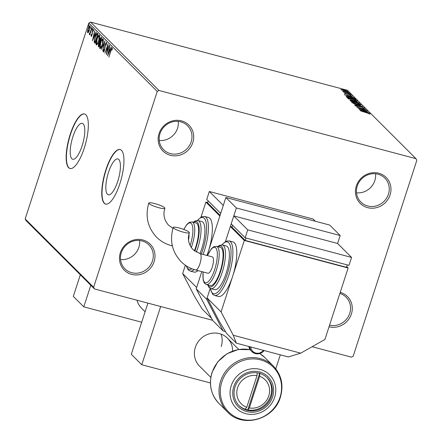 <?xml version="1.0" encoding="UTF-8"?>
<svg xmlns="http://www.w3.org/2000/svg" width="442" height="442" viewBox="0 0 442 442"><rect width="100%" height="100%" fill="white"/><g stroke="black" fill="none" stroke-linecap="round" stroke-linejoin="round"><path stroke-width="0.66" d="M329.041 326.771A18.343 17.188 135 0 0 351.39 314.013A18.343 17.188 135 0 0 340.218 292.366M339.865 293.46A16.934 15.862 -45 0 1 346.13 297.206A16.934 15.862 -45 0 1 349.744 313.323A16.934 15.862 -45 0 1 329.55 325.202M356.34 185.966A18.343 17.188 135 0 0 367.622 207.646A18.343 17.188 135 0 0 390.082 194.922A18.343 17.188 135 0 0 378.8 173.242A18.343 17.188 135 0 0 356.34 185.966M388.435 194.226A16.934 15.862 -45 0 1 360.899 202.077A16.934 15.862 -45 0 1 357.285 185.96A16.934 15.862 -45 0 1 384.827 178.109A16.934 15.862 -45 0 1 388.435 194.226M375.567 173.767A16.934 15.862 -45 0 1 374.816 180.629A16.934 15.862 -45 0 1 356.539 192.817M159.059 133.595A18.343 17.188 135 0 0 170.341 155.28A18.343 17.188 135 0 0 192.806 142.556A18.343 17.188 135 0 0 181.518 120.87A18.343 17.188 135 0 0 159.059 133.595M191.159 141.86A16.934 15.862 -45 0 1 163.617 149.711A16.934 15.862 -45 0 1 160.01 133.595A16.934 15.862 -45 0 1 187.546 125.743A16.934 15.862 -45 0 1 191.159 141.86M178.286 121.401A16.934 15.862 -45 0 1 177.535 128.257A16.934 15.862 -45 0 1 159.258 140.451M120.362 252.691A18.343 17.188 135 0 0 131.644 274.372A18.343 17.188 135 0 0 154.109 261.647A18.343 17.188 135 0 0 142.827 239.967A18.343 17.188 135 0 0 120.362 252.691M152.462 260.957A16.934 15.862 -45 0 1 124.92 268.802A16.934 15.862 -45 0 1 121.312 252.686A16.934 15.862 -45 0 1 148.855 244.84A16.934 15.862 -45 0 1 152.462 260.957M139.589 240.492A16.934 15.862 -45 0 1 138.843 247.354A16.934 15.862 -45 0 1 120.567 259.548M117.716 181.458A18.57 5.707 -75.1 0 0 117.887 158.921A18.57 5.707 -75.1 0 0 108.528 172.281A18.57 5.707 -75.1 0 0 108.356 194.817A18.57 5.707 -75.1 0 0 117.716 181.458M82.096 145.888A18.57 5.707 -75.1 0 0 82.267 123.346A18.57 5.707 -75.1 0 0 72.908 136.705A18.57 5.707 -75.1 0 0 72.737 159.247A18.57 5.707 -75.1 0 0 82.096 145.888M84.229 148.203A28.222 8.674 -75.1 0 0 84.483 113.948A28.222 8.674 -75.1 0 0 70.256 134.252A28.222 8.674 -75.1 0 0 70.002 168.507A28.222 8.674 -75.1 0 0 84.229 148.203M84.61 113.986A28.222 8.674 -75.1 0 0 70.516 134.324A28.222 8.674 -75.1 0 0 70.129 168.535M119.848 183.773A28.222 8.674 -75.1 0 0 120.102 149.523A28.222 8.674 -75.1 0 0 105.876 169.822A28.222 8.674 -75.1 0 0 105.621 204.077A28.222 8.674 -75.1 0 0 119.848 183.773M120.23 149.556A28.222 8.674 -75.1 0 0 106.135 169.894A28.222 8.674 -75.1 0 0 105.754 204.11M340.997 89.709L343.76 89.941L347.871 91.538C347.937 91.897 347.031 91.82 345.141 91.317L340.92 89.56M349.882 93.632L343.246 91.87L344.036 91.942L342.611 91.323L349.882 93.632M344.428 93.14L351.335 94.997L346.528 93.964L344.395 93.069M345.694 93.29L345.174 93.527M351.285 95.157L350.826 95.146M350.103 94.875L350.545 94.803M355.302 99.041L355.871 99.61L346.782 97.201L346.158 96.334L349.937 96.931C352.534 97.599 354.318 98.306 355.302 99.041L355.175 99.428M346.412 96.831L346.125 96.444M350.075 100.483C349.771 100.13 350.335 100.141 351.76 100.522L355.86 101.494L359.506 103.24L350.418 100.831L349.953 100.279M362.794 106.528L354.495 104.898L360.589 105.931L352.898 103.301L362.794 106.528M367.059 110.782L358.158 108.561L363.716 109.141L356.749 107.152L365.838 109.561L360.296 108.992L367.015 110.909M370.158 113.937L360.451 110.843L370.263 113.87M369.214 113.804L369.285 113.522M312.118 346.716L351.467 357.158L353.197 356.18L416.828 160.335L415.961 158.667L158.976 90.455L157.253 91.433L93.616 287.272L94.483 288.941L212.591 320.295L160.678 306.516L141.76 364.738L131.285 354.274L147.904 303.124M415.961 158.667L347.517 90.317L90.533 22.1L158.976 90.455M359.352 109.749L367.622 111.345L365.164 111.03L365.854 111.715L369.219 112.942L359.352 109.749M364.523 108.307L363.142 108.157L362.528 107.887L363.661 107.903L361.777 107.152L357.572 106.588L355.014 105.588L356.081 105.528L356.788 105.82L355.948 105.837L357.346 106.389L361.606 106.97L364.633 108.246M363.517 108.494L363.661 107.903M351.517 102.096C351.429 101.599 352.699 101.704 355.335 102.411L361.053 104.616C361.12 105.102 359.854 104.997 357.258 104.301L351.412 101.887M347.882 98.461C347.793 97.964 349.064 98.074 351.699 98.781L357.418 100.986C357.484 101.472 356.219 101.367 353.622 100.671L347.777 98.257M344.246 94.665L352.517 96.262L350.058 95.947L350.749 96.632L354.114 97.859L344.246 94.665M348.926 93.698L350.44 94.102L348.909 93.665M347.484 92.262L348.998 92.665L347.467 92.223M345.13 89.914L346.644 90.317L345.114 89.881M94.483 288.941L26.039 220.591L25.172 218.923L93.616 287.272M88.544 32.211L87.671 32.824L87.527 31.2L88.124 28.614C88.743 26.686 89.35 25.758 89.947 25.818L89.505 29.99L88.544 32.211M89.588 33.636L91.853 27.874L89.842 34.835L89.975 33.647L89.29 34.437L89.218 34.062L89.544 33.432L90.14 33.791M91.361 35.41L91.997 34.023L92.384 30.841L93.417 29.282L93.505 30.581L93.196 31.1L93.168 30.133L92.582 30.99L92.041 34.835L91.107 36.255L91.058 34.929L91.356 34.459L91.361 35.41L91.914 35.564M96.765 34.332L97.461 33.481L98.025 34.04L95.019 43.305L94.174 42.018L95.058 37.056C95.897 34.354 96.699 33.161 97.461 33.476L97.207 33.316M101.66 37.669L98.654 46.935L98.306 46.592L98.489 43.73L99.356 41.99L99.743 39.239L101.174 37.183L101.66 37.669M104.953 40.957L102.726 51.001L104.213 43.178L101.13 49.41L104.953 40.957M109.213 45.217L106.395 54.664L107.417 46.537L104.981 53.255L107.992 43.996L106.975 52.106L109.213 45.217M112.362 48.968L111.909 48.847L110.87 50.974L108.87 57.14L110.715 50.697L112.213 47.896L112.003 50.045L111.865 48.824L112.384 48.963M157.253 91.433L88.803 23.078L25.172 218.923M107.583 55.852L109.782 45.78L109.268 49.2L109.959 49.885L111.174 47.172L111.378 47.377L107.583 55.852M106.682 43.338L106.284 43.233L105.434 44.46L104.544 50.266L103.406 51.996L103.439 49.957L103.771 49.532L103.715 51.045L104.34 50.117L105.251 44.261L106.583 42.266L106.168 45.161L106.229 43.2L106.749 43.333M103.715 51.045L104.284 51.217M102.428 44.515C101.583 47.172 100.743 48.498 99.903 48.498C99.439 47.283 99.649 45.344 100.533 42.681C101.378 40.023 102.218 38.714 103.052 38.747C103.5 39.962 103.29 41.885 102.428 44.515M98.793 40.885C97.947 43.543 97.107 44.869 96.268 44.869C95.803 43.653 96.013 41.714 96.897 39.051C97.743 36.393 98.583 35.084 99.417 35.117C99.864 36.332 99.654 38.255 98.793 40.885M92.477 40.769L94.671 30.691L94.163 34.117L94.853 34.802L96.069 32.084L96.273 32.288L92.477 40.769M92.422 29.31L92.013 29.929L92.516 28.382L92.422 29.31M90.98 27.874L90.577 28.487L91.074 26.945L90.98 27.874M88.632 25.526L88.223 26.139L88.317 25.211L88.726 24.597L88.632 25.526M88.803 23.078L90.533 22.1M111.942 48.847L112.334 48.161M112.345 49.2L111.986 49.106M109.323 50.305L109.517 49.449M109.892 50.697L109.041 50.233L108.296 53.604L109.566 50.758L109.041 50.233M107.699 46.609L107.417 46.537M103.809 51.83L103.82 51.09L104.196 51.173M105.003 47.742L104.682 47.653M106.251 43.206L106.693 42.52M100.334 48.521L100.141 47.46M102.433 39.664L103.135 38.852M103.323 39.907L103.019 39.774M100.721 47.681L101.047 47.697M103.268 39.841L102.748 39.703C102.08 39.664 101.4 40.725 100.721 42.874L100.201 47.543L100.826 47.742M102.467 44.393L102.632 39.631L103.152 39.769M100.201 47.543C100.881 47.537 101.561 46.465 102.24 44.333M98.748 46.637L98.605 45.631M99.516 42.636L99.875 42.128L99.356 41.99M99.875 42.128L99.831 41.653M100.776 38.106L101.445 38.338L100.776 38.106L101.317 37.327M98.577 45.603L99.643 42.73L98.682 43.902L98.577 45.603M99.953 41.786L100.953 38.222L99.931 39.426L99.953 41.786M96.699 44.885L96.505 43.83M98.798 36.034L99.5 35.222M99.688 36.277L99.384 36.145M97.085 44.045L97.411 44.067M99.632 36.211L99.113 36.073C98.444 36.034 97.765 37.095 97.085 39.244L96.566 43.907L97.19 44.112M98.831 40.763L98.997 36.001L99.516 36.139M96.566 43.907C97.246 43.907 97.925 42.835 98.605 40.703M95.168 43.073L94.693 42.156L94.174 42.018M94.693 42.156L94.66 41.554M97.848 34.741L97.268 34.47M95.135 42.167L97.527 34.802L96.748 34.338L95.24 37.244L94.555 41.244L95.367 42.228M97.804 34.73L96.748 34.338M94.218 35.222L94.411 34.36M94.787 35.614L93.936 35.145L93.19 38.52L94.461 35.675L93.936 35.145M91.627 36.393L91.577 35.067M91.781 35.52L91.428 35.426M92.389 32.023L92.107 31.946M93.229 30.139L93.538 29.603M92.489 29.1L92.113 29.001M89.671 34.183L89.218 34.062M89.936 33.73L89.649 33.653M91.046 27.658L90.671 27.559M88.085 32.791L87.991 32.028M87.809 31.277L87.527 31.2M90.151 26.774L89.599 26.597L90.052 25.979M89.549 29.857L89.676 26.647L88.317 28.796L87.941 31.99L88.538 32.172M87.941 31.99L89.317 29.796M88.693 25.31L88.317 25.211M365.02 111.583L365.164 111.03M364.313 110.865L361.528 110.318L364.838 111.39L364.313 110.865M358.987 106.876L359.081 106.599M351.782 102.295L352.318 102.34M360.153 104.682L360.606 104.931M355.523 102.599C353.434 102.036 352.407 101.947 352.44 102.334L357.07 104.113C359.142 104.671 360.164 104.754 360.125 104.373L355.523 102.599M352.197 102.715L352.368 102.185L352.351 102.605M360.031 105.058L360.125 104.373M350.373 100.782L350.81 100.864M354.059 101.715L354.644 101.787M358.91 103.085L359.014 102.754M350.727 101.108L350.898 100.577L354.075 101.66L351.965 100.71L350.887 100.953M354.915 101.815L358.385 102.804L356.048 101.682L354.722 101.544L354.849 102.008M354.594 101.936L354.722 101.544M348.147 98.665L348.683 98.71M356.517 101.052L356.97 101.301M351.887 98.969C349.799 98.406 348.771 98.317 348.804 98.704L353.434 100.483C355.506 101.036 356.528 101.124 356.49 100.743L351.887 98.969M348.561 99.085L348.732 98.555L348.716 98.975M356.396 101.428L356.49 100.743M346.39 96.804L347.047 96.864M346.948 97.19L347.235 97.665L347.103 96.715M347.528 97.257L354.749 99.174L353.815 98.411L350.125 97.118L347.119 96.665L347.489 97.384M347.119 96.665L347.335 97.345M349.915 96.5L350.058 95.947M349.208 95.776L346.423 95.229L349.733 96.301L349.208 95.776M344.887 93.406L345.014 93.03M347.953 94.207L348.058 93.881M341.423 89.997L341.583 89.494M343.953 90.129L341.81 89.93L344.959 91.129L347.053 91.317L343.953 90.129M346.931 91.953L347.053 91.317M266.797 377.457A19.757 18.509 -45 0 1 270.664 395.905A19.757 18.509 -45 0 1 247.785 409.905L249.343 407.949A16.934 15.862 135 0 0 268.764 395.916A16.934 15.862 135 0 0 259.631 376.302L259.791 372.949M259.653 373.379L247.785 409.905A19.757 18.509 -45 0 1 245.188 409.215A19.757 18.509 -45 0 1 238.884 405.402M257.167 372.833L257.034 375.612L246.752 407.259L245.188 409.215M257.034 375.612A16.934 15.862 135 0 0 237.614 387.645A16.934 15.862 135 0 0 246.752 407.259M249.343 407.949L259.631 376.302M141.7 322.218L83.787 306.847L73.311 296.383L80.322 274.802M83.787 306.847L90.803 285.267M145.098 311.759L141.589 308.251A19.757 18.509 -45 0 1 137.009 300.228M221.072 334.119A19.757 18.509 -45 0 1 221.21 346.522M210.823 377.391L199.557 366.142A19.757 18.509 -45 0 1 195.347 347.34A19.757 18.509 -45 0 1 227.475 338.185A19.757 18.509 -45 0 1 232.658 351.031M210.425 382.965L141.76 364.738M275.786 368.799L280.322 354.838M149.065 203.602A8.464 1.414 -162 0 1 148.799 203.049A8.464 1.414 -162 0 1 156.009 203.928A8.464 1.414 -162 0 1 164.639 207.734A8.464 1.414 -162 0 1 164.905 208.281A8.464 1.414 -162 0 1 157.689 207.408A8.464 1.414 -162 0 1 149.065 203.602M194.347 250.818A19.757 6.072 -75.1 0 0 196.9 223.508A19.757 6.072 -75.1 0 0 195.95 222.939L192.055 221.906A19.757 6.072 104.9 0 1 193.005 222.475A19.757 6.072 104.9 0 1 191.292 247.592M189.347 232.696A8.464 1.414 -162 0 1 182.137 231.818A8.464 1.414 -162 0 1 173.507 228.011A8.464 1.414 -162 0 1 173.242 227.464A8.464 1.414 -162 0 1 180.458 228.337A8.464 1.414 -162 0 1 189.082 232.144A8.464 1.414 -162 0 1 189.347 232.696C187.342 238.84 188.557 244.481 192.999 249.625L199.972 253.609A22.581 6.939 -75.1 0 0 202.95 222.238A22.581 6.939 -75.1 0 0 201.867 221.586L197.972 220.552A22.581 6.939 104.9 0 1 199.055 221.204A22.581 6.939 104.9 0 1 196.265 252.106M232.056 226.956L230.332 226.497L225.464 241.487L236.354 207.972L225.873 197.508L208.248 251.763A28.222 8.674 -75.1 0 0 209.862 218.32A28.222 8.674 -75.1 0 0 208.502 217.508L204.613 216.475A28.222 8.674 104.9 0 1 205.966 217.287A28.222 8.674 104.9 0 1 203.06 254.426M211.668 318.522L202.127 308.991L194.823 296.891L182.668 273.543L185.369 265.233M182.668 273.543L196.64 287.493L201.801 271.615L196.209 288.814L206.685 299.278L210.221 288.405L207.116 297.952L221.083 311.903L232.691 276.173A28.222 8.674 -75.1 0 0 234.31 242.735A28.222 8.674 -75.1 0 0 232.951 241.923L229.055 240.89A28.222 8.674 104.9 0 1 230.415 241.702A28.222 8.674 104.9 0 1 229.531 272.786A28.222 8.674 104.9 0 1 214.574 295.444L218.47 296.477A28.222 8.674 -75.1 0 0 232.691 276.173L244.304 240.448L348.136 268.007L324.914 339.467L300.726 353.169L288.261 356.948L236.348 343.169L233.238 335.251L221.083 311.903M194.187 269.559A28.222 8.674 104.9 0 1 190.126 271.034L194.021 272.068A28.222 8.674 -75.1 0 0 198.055 270.62M206.95 255.459A28.222 8.674 -75.1 0 0 208.248 251.763L219.856 216.033L205.889 202.088L207.613 202.541M208.16 200.85L207.536 202.779L220.088 215.315M201.016 217.072L205.889 202.088M315.367 221.265L313.157 219.061L209.326 191.496L206.745 199.441L220.718 213.387L223.298 205.447L209.326 191.496M188.905 234.299A8.464 2.602 104.9 0 1 188.524 239.984M225.873 197.508L329.71 225.072L340.185 235.531L337.605 243.476L233.774 215.911L231.194 223.851L245.161 237.802L348.992 265.36L351.572 257.421L337.605 243.476M225.464 331.572L223.177 330.964L212.701 320.505L196.209 288.814M236.354 207.972L340.185 235.531M206.685 299.278L223.177 330.964M212.232 267.156A8.464 2.602 104.9 0 1 207.961 273.25L195.624 269.974A8.464 2.602 104.9 0 0 199.894 263.885A8.464 2.602 104.9 0 0 200.381 253.852A8.464 2.602 104.9 0 0 199.972 253.609L212.304 256.885A8.464 2.602 104.9 0 1 212.232 267.156M221.343 247.918A19.757 6.072 -75.1 0 0 220.392 247.349L216.503 246.316A19.757 6.072 104.9 0 1 217.453 246.885A19.757 6.072 104.9 0 1 216.834 268.642A19.757 6.072 104.9 0 1 206.364 284.504L210.259 285.538A19.757 6.072 -75.1 0 0 220.724 269.675A19.757 6.072 -75.1 0 0 221.343 247.918M227.398 246.647A22.581 6.939 -75.1 0 0 226.31 246.001L222.414 244.967A22.581 6.939 104.9 0 1 223.503 245.614A22.581 6.939 104.9 0 1 222.796 270.482A22.581 6.939 104.9 0 1 210.828 288.609L214.724 289.643A22.581 6.939 -75.1 0 0 226.691 271.515A22.581 6.939 -75.1 0 0 227.398 246.647M346.721 266.598L348.136 268.007M230.332 226.497L244.304 240.448M232.608 225.26L231.978 227.188L245.249 240.442L346.484 267.316L347.268 264.907M207.116 297.952L219.265 321.301L226.569 333.401L236.348 343.169M233.238 335.251L300.726 353.169M246.034 238.034L245.249 240.442M233.774 215.911L247.741 229.862L245.161 237.802M247.741 229.862L351.572 257.421M271.36 396.601A19.757 18.509 -45 0 1 239.227 405.762A19.757 18.509 -45 0 1 235.017 386.954A19.757 18.509 -45 0 1 267.15 377.799A19.757 18.509 -45 0 1 271.36 396.601M98.726 46.703L98.306 46.592M95.096 43.056L94.649 42.935M92.378 33.227L92.035 33.133M172.225 245.26A8.464 2.602 104.9 0 1 171.181 245.564L172.358 245.874M201.32 253.968A26.813 8.243 -75.1 0 0 204.243 218.271A26.813 8.243 -75.1 0 0 197.552 220.47M186.458 265.957A26.813 8.243 -75.1 0 0 187.9 268.554A26.813 8.243 -75.1 0 0 191.922 268.753M194.729 251.111A21.166 6.508 -75.1 0 0 197.331 222.182A21.166 6.508 -75.1 0 0 193.69 222.337M190.099 245.581A18.343 5.641 -75.1 0 0 191.275 223.453A18.343 5.641 -75.1 0 0 183.839 229.47M210.425 288.477A26.813 8.243 -75.1 0 0 212.348 292.963A26.813 8.243 -75.1 0 0 227.155 274.449A26.813 8.243 -75.1 0 0 228.685 242.68A26.813 8.243 -75.1 0 0 221.995 244.879M208 284.941A21.166 6.508 -75.1 0 0 208.878 286.294A21.166 6.508 -75.1 0 0 220.564 271.675A21.166 6.508 -75.1 0 0 221.773 246.597A21.166 6.508 -75.1 0 0 218.138 246.752M203.127 271.968A18.343 5.641 -75.1 0 0 204.547 282.267A18.343 5.641 -75.1 0 0 214.674 269.598A18.343 5.641 -75.1 0 0 215.724 247.863A18.343 5.641 -75.1 0 0 207.469 255.598M264.161 350.55A8.464 7.934 -45 0 1 251.923 351.655A8.464 7.934 -45 0 1 249.719 346.716M248.824 346.478A8.464 7.934 135 0 0 250.945 350.677L251.923 351.655L258.156 353.86L264.217 350.567M250.758 346.992A7.619 7.138 135 0 0 255.791 353.02A7.619 7.138 135 0 0 263.631 350.407M220.602 381.126A32.454 30.404 -45 0 1 273.388 366.081C281.51 374.844 283.841 385.203 280.394 397.159C274.195 419.535 242.614 428.536 227.519 412.016A32.454 30.404 -45 0 1 220.602 381.126M280.04 397.264A31.631 29.631 135 0 0 260.587 359.882A31.631 29.631 135 0 0 221.856 381.822A31.631 29.631 135 0 0 241.31 419.204A31.631 29.631 135 0 0 280.04 397.264M259.802 353.545L264.891 357.595A32.454 30.404 135 0 0 259.791 353.55M250.139 349.727A32.454 30.404 135 0 0 212.105 372.634A32.454 30.404 135 0 0 219.022 403.524L227.519 412.016M272.609 396.933A21.117 19.785 135 0 0 259.625 371.976A21.117 19.785 135 0 0 233.768 386.623A21.117 19.785 135 0 0 246.758 411.579A21.117 19.785 135 0 0 272.609 396.933M231.216 385.761A23.614 22.122 -45 0 1 260.128 369.385A23.614 22.122 -45 0 1 274.648 397.286A23.614 22.122 -45 0 1 245.741 413.668A23.614 22.122 -45 0 1 231.216 385.761M96.92 34.327L97.439 34.465M89.599 26.597L90.118 26.735M369.313 113.577L369.136 114.108M347.103 96.688L346.931 97.218M345.213 93.306L345.042 93.837M350.567 94.859L350.396 95.384M343.445 91.549L343.274 92.074M238.741 349.434L227.475 338.185M171.181 245.564C165.557 244.045 160.695 241.26 156.584 237.194C147.617 227.486 145.02 216.105 148.799 203.049M164.905 208.281C162.894 214.431 164.115 220.072 168.551 225.216L172.988 228.287M204.613 216.475L201.535 216.812L197.32 220.447M186.126 265.747L188.204 269.896L190.126 271.034M197.972 220.552L195.088 220.961L193.325 222.238M192.055 221.906L189.259 222.354L186.9 224.42L183.745 229.437M195.624 269.974C190.005 268.46 185.137 265.67 181.032 261.609C172.065 251.901 169.468 240.52 173.242 227.464M229.055 240.89L225.978 241.227L221.768 244.857M210.215 288.383L212.646 294.306L214.574 295.444M222.414 244.967L219.536 245.371L217.768 246.653M207.63 284.841L209.177 287.637L210.828 288.609M216.503 246.316L213.707 246.769L211.342 248.829L207.386 255.575M203.044 271.946L203.138 279.786L204.099 282.626L204.845 283.609L206.364 284.504M248.802 346.473L250.945 350.677M250.095 349.661L238.255 349.517L226.956 353.76L217.779 361.777L212.016 372.451C208.569 384.407 210.9 394.767 219.022 403.524M264.891 357.595L273.388 366.081"/></g></svg>
